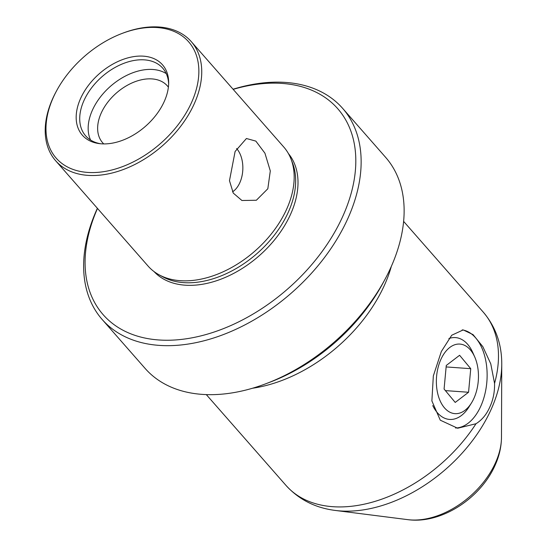 <?xml version="1.0" encoding="UTF-8"?>
<svg xmlns="http://www.w3.org/2000/svg" width="547" height="547" viewBox="0 0 547 547"><rect width="100%" height="100%" fill="white"/><g stroke="black" fill="none" stroke-linecap="round" stroke-linejoin="round"><path stroke-width="0.82" d="M191.306 41.654L283.743 146.986A90.255 59.213 138.7 0 1 290.977 158.986A90.255 59.213 138.7 0 1 286.341 209.863A90.255 59.213 138.7 0 1 181.754 280.775A90.255 59.213 138.7 0 1 159.033 274.779A90.255 59.213 138.7 0 1 148.066 266.054L55.63 160.722A90.255 59.213 -41.3 0 0 126.248 168.38A90.255 59.213 -41.3 0 0 193.905 104.539A90.255 59.213 -41.3 0 0 191.306 41.654A90.255 59.213 -41.3 0 0 123.048 33.073L122.008 33.47A88.142 57.825 -41.3 0 0 56.512 90.946A88.142 57.825 -41.3 0 0 53.633 96.723A88.142 57.825 -41.3 0 0 89.065 172.503A88.142 57.825 -41.3 0 0 191.204 103.26A88.142 57.825 -41.3 0 0 122.008 33.47M288.426 153.584A89.434 58.673 138.7 0 1 276.679 237.186A89.434 58.673 138.7 0 1 186.609 285.274A89.434 58.673 138.7 0 1 154.008 271.551M56.512 90.946L55.985 91.93A90.255 59.213 -41.3 0 0 53.038 97.845A90.255 59.213 -41.3 0 0 55.63 160.722M235.107 151.485L246.43 138.507L255.839 141.105L264.933 153.194L270.3 170.924L267.825 188.763L256.352 200.257L241.918 200.503L233.275 193.091L229.473 180.701L235.107 151.485M385.013 279.305L382.962 283.12A151.792 99.588 138.7 0 1 270.17 382.107L266.122 383.645A159.998 104.969 -41.3 0 0 385.013 279.305A159.998 104.969 -41.3 0 0 390.237 268.823A159.998 104.969 -41.3 0 0 385.635 157.351L342.648 108.368A159.998 104.969 138.7 0 1 347.249 219.839A159.998 104.969 138.7 0 1 161.844 345.54A159.998 104.969 138.7 0 1 102.132 319.441A159.998 104.969 138.7 0 1 97.38 208.291M462.181 329.889A49.23 29.586 -85.9 0 1 480.56 406.708A49.23 29.586 -85.9 0 1 455.569 428.007M441.333 351.523L433.333 375.919L431.884 400.917L440.28 420.185L457.654 428.233L475.999 423.734C481.921 420.014 486.481 414.551 489.661 407.358C493.114 400.124 494.748 392.131 494.556 383.385L490.768 363.844L482.844 346.661L473.039 334.614L463.2 329.916L451.719 335.243L441.333 351.523M166.247 73.606A51.281 33.647 -41.3 0 0 152.032 69.435A51.281 33.647 -41.3 0 0 103.13 93.667A51.281 33.647 -41.3 0 0 90.57 140.025M168.394 87.178A43.076 28.259 -41.3 0 0 167.368 85.9A43.076 28.259 -41.3 0 0 151.287 78.871A43.076 28.259 -41.3 0 0 107.65 102.364A43.076 28.259 -41.3 0 0 102.61 142.726A43.076 28.259 -41.3 0 0 103.745 143.909M168.64 84.122A51.281 33.647 -41.3 0 0 162.732 68.177A51.281 33.647 -41.3 0 0 143.594 59.814A51.281 33.647 -41.3 0 0 91.643 87.78A51.281 33.647 -41.3 0 0 85.64 135.834A51.281 33.647 -41.3 0 0 100.682 143.765M142.603 56.115A53.332 34.987 -41.3 0 0 81.544 96.457A53.332 34.987 -41.3 0 0 99.328 143.615A53.332 34.987 -41.3 0 0 102.234 143.868A53.332 34.987 -41.3 0 0 168.674 82.761A53.332 34.987 -41.3 0 0 142.603 56.115M232.537 191.806A24.615 15.364 92.7 0 0 239.716 182.951A24.615 15.364 92.7 0 0 236.591 148.524M233.056 89.229A159.998 104.969 138.7 0 1 282.936 82.269A159.998 104.969 138.7 0 1 342.648 108.368M233.172 89.359A156.1 102.412 138.7 0 1 279.517 83.267A156.1 102.412 138.7 0 1 342.265 217.48A156.1 102.412 138.7 0 1 161.379 340.118A156.1 102.412 138.7 0 1 97.496 208.421M102.132 319.441L145.119 368.425A159.998 104.969 -41.3 0 0 266.122 383.645M473.811 398.585A34.871 20.957 94.1 0 0 474.762 357.047A34.871 20.957 94.1 0 0 441.012 359.14A34.871 20.957 94.1 0 0 442.94 405.874A34.871 20.957 94.1 0 0 471.493 402.913A34.871 20.957 94.1 0 0 473.811 398.585M474.762 357.047L472.916 352.849A41.025 24.656 94.1 0 0 455.425 337.588A41.025 24.656 94.1 0 0 448.868 338.566M470.741 368.685L459.603 355.283L446.27 365.464L444.082 389.04L455.22 402.435L468.553 392.261L470.741 368.685L446.133 366.928M432.739 405.58A41.025 24.656 94.1 0 0 449.586 419.433A41.025 24.656 94.1 0 0 469.066 406.811L471.493 402.913M445.381 390.606L468.553 392.261M159.033 274.779L162.767 276.823A88.758 58.228 -41.3 0 0 185.112 282.717A88.758 58.228 -41.3 0 0 268.481 242.212A88.758 58.228 -41.3 0 0 292.515 162.958L290.977 158.986M391.344 266.368A131.28 86.125 138.7 0 1 383.994 286.184A131.28 86.125 138.7 0 1 252.475 388.247M495.213 463.371A72.067 47.281 -41.3 0 0 501.476 437.422C501.36 447.077 499.137 456.567 494.816 465.887C480.047 498.618 441.114 524.197 407.775 519.65A72.067 47.281 -41.3 0 0 495.213 463.371M501.476 437.422L501.756 364.418A127.984 83.965 138.7 0 1 490.638 410.51A127.984 83.965 138.7 0 1 335.352 510.454C315.332 507.924 298.867 499.568 285.958 485.374A131.28 86.125 -41.3 0 0 475.999 423.734M494.556 383.385A131.28 86.125 -41.3 0 0 483.309 312.187L403.631 221.398M501.756 364.418C501.852 344.234 495.705 326.819 483.309 312.187M285.958 485.374L206.287 394.585M407.775 519.65L335.352 510.454"/></g></svg>
